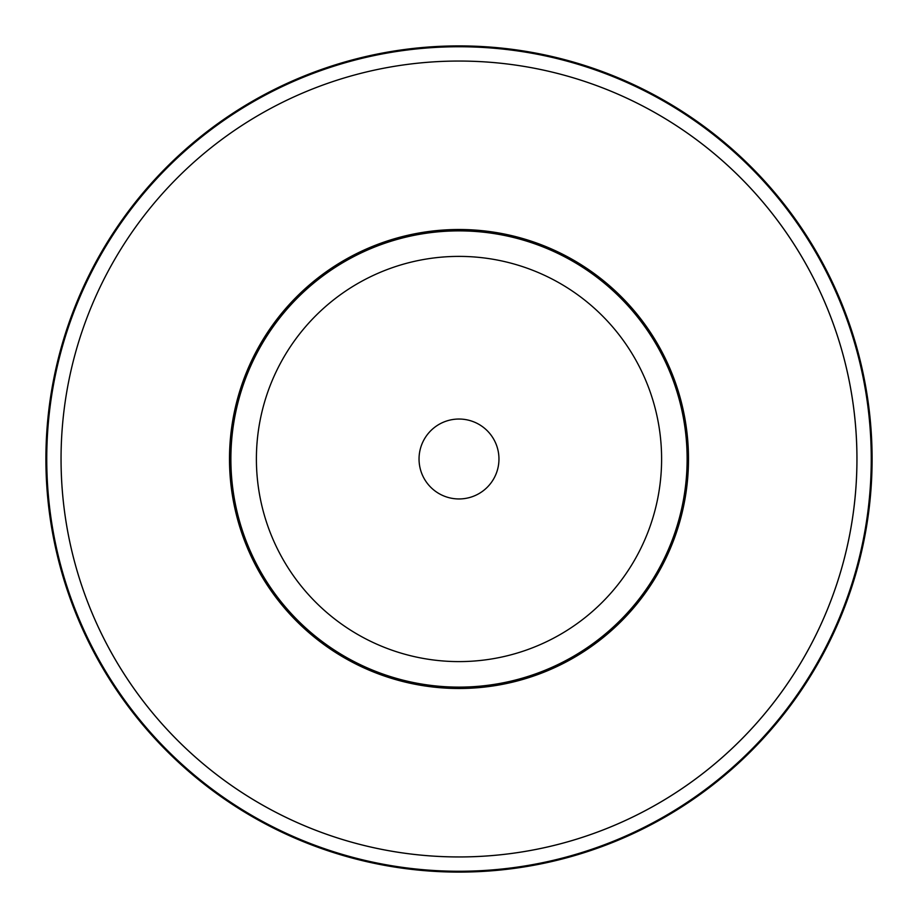 <?xml version="1.0" encoding="UTF-8"?>
<svg xmlns="http://www.w3.org/2000/svg" width="918" height="918" viewBox="0 0 918 918"><rect width="100%" height="100%" fill="white"/><g stroke="black" fill="none" stroke-linecap="round" stroke-linejoin="round"><path stroke-width="1.38" d="M45.9 459A413.1 413.1 0 0 0 665.55 816.756A413.1 413.1 0 0 0 665.55 101.244A413.1 413.1 0 0 0 45.9 459M46.749 459A412.251 412.251 0 0 0 665.125 816.022A412.251 412.251 0 0 0 665.125 101.978A412.251 412.251 0 0 0 46.749 459M230.877 459A228.123 228.123 0 0 0 573.061 656.565A228.123 228.123 0 0 0 573.061 261.435A228.123 228.123 0 0 0 230.877 459M493.953 439.642A39.944 39.944 0 0 1 458.289 498.944A39.944 39.944 0 0 1 424.759 438.414A39.944 39.944 0 0 1 493.953 439.642M636.243 360.843A202.603 202.603 0 0 1 455.385 661.568A202.603 202.603 0 0 1 285.372 354.589A202.603 202.603 0 0 1 636.243 360.843M61.047 459A397.953 397.953 0 0 0 657.976 803.64A397.953 397.953 0 0 0 657.976 114.36A397.953 397.953 0 0 0 61.047 459A397.942 397.942 0 0 1 657.965 114.371A397.942 397.942 0 0 1 657.965 803.629A397.942 397.942 0 0 1 61.058 459M229.5 459A229.5 229.5 0 0 0 573.75 657.747A229.5 229.5 0 0 0 573.75 260.253A229.5 229.5 0 0 0 229.5 459A229.477 229.477 0 0 1 573.739 260.264A229.477 229.477 0 0 1 573.739 657.736A229.477 229.477 0 0 1 229.523 459"/></g></svg>
